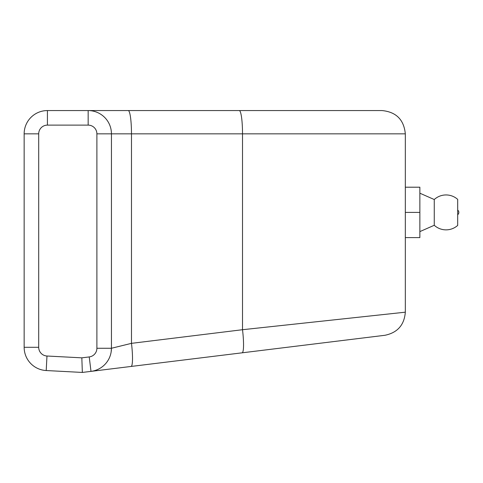 <?xml version="1.0" encoding="UTF-8"?>
<svg xmlns="http://www.w3.org/2000/svg" width="483" height="483" viewBox="0 0 483 483"><rect width="100%" height="100%" fill="white"/><g stroke="black" fill="none" stroke-linecap="round" stroke-linejoin="round"><path stroke-width="0.72" d="M38.7 133.839L24.15 133.839A23.275 23.275 0 0 1 47.425 110.565A23.275 23.275 0 0 0 24.15 133.839L24.15 347.295L38.7 347.295L38.7 133.839A8.73 8.73 0 0 1 47.425 125.115L88.166 125.115A8.73 8.73 0 0 1 96.89 133.839L96.89 348.267A8.73 8.73 0 0 1 89.228 356.931L90.997 371.373L242.11 352.819A23.275 3.218 -97 0 0 242.116 352.819A23.275 3.218 -97 0 0 242.514 329.714L405.322 312.187C404.307 324.993 397.503 332.696 384.915 335.287L82.345 372.435L46.211 370.539A23.275 23.275 0 0 1 24.15 347.295A23.275 23.275 0 0 0 46.211 370.539L46.972 356.013A8.73 8.73 0 0 1 38.7 347.295M47.425 125.115L47.425 110.565L88.166 110.565A23.275 23.275 0 0 1 111.44 133.839L111.44 348.267L131.479 343.347L242.514 329.714L242.514 133.839L405.322 133.839L405.322 312.187M128.237 110.565L239.272 110.565A23.275 3.242 -90 0 1 242.514 133.839L131.479 133.839A23.275 3.242 -90 0 0 128.237 110.565L88.166 110.565A23.275 23.275 0 0 1 111.44 133.839L131.479 133.839L131.479 343.347A23.275 3.218 -97 0 1 131.086 366.452A23.275 3.218 -97 0 0 131.086 366.452L90.997 371.373A23.275 23.275 0 0 0 111.44 348.267A23.275 23.275 0 0 1 90.997 371.373L91.064 371.367M239.272 110.565L382.041 110.565C396.181 111.947 403.939 119.706 405.322 133.839M92.531 110.565L339.851 110.565M46.972 356.013L81.832 357.843L82.345 372.435M405.322 187.205L419.866 187.205L419.866 237.6L405.322 237.6M419.866 212.405L405.322 212.405M434.259 199.533L434.259 225.277A17.46 17.46 0 0 0 457.691 225.416L457.691 199.388A17.46 17.46 0 0 0 434.259 199.533L419.866 193.2M81.832 357.843L89.228 356.931M96.89 348.267L111.44 348.267L111.15 351.944M96.89 133.839L111.44 133.839M88.166 125.115L88.166 110.565M94.028 370.793L94.638 370.63M131.086 366.452L90.997 371.373M100.023 368.3L98.924 368.909M434.259 225.277L419.866 231.605M457.691 214.724A2.91 2.91 0 0 0 457.691 210.081"/></g></svg>
